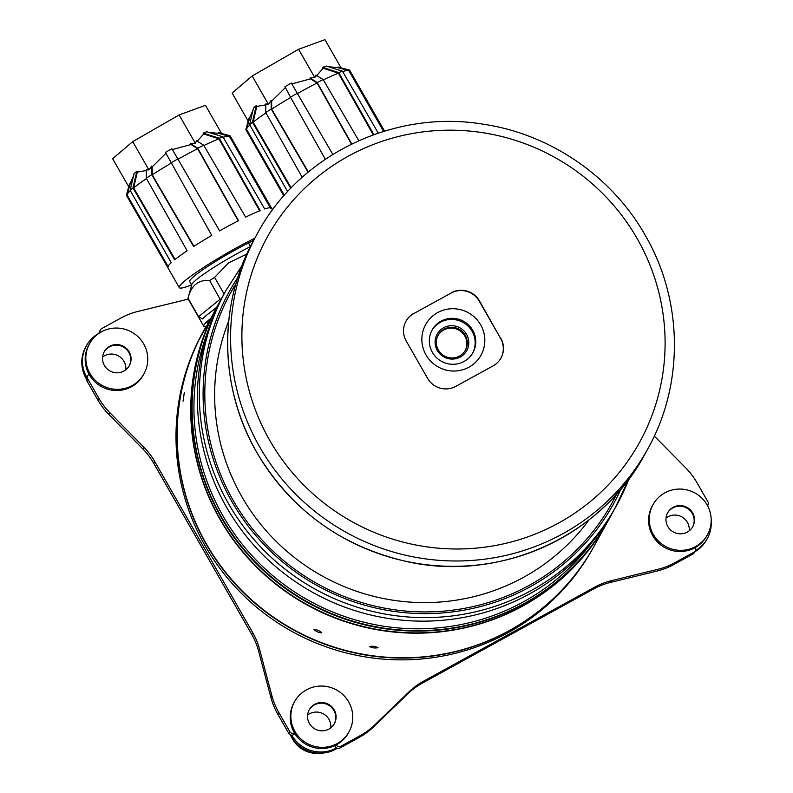 <?xml version="1.0" encoding="UTF-8"?>
<svg xmlns="http://www.w3.org/2000/svg" width="793" height="793" viewBox="0 0 793 793"><rect width="100%" height="100%" fill="white"/><g stroke="black" fill="none" stroke-linecap="round" stroke-linejoin="round"><path stroke-width="1.19" d="M707.525 505.676A3.459 3.39 28.9 0 0 707.901 501.781L696.849 482.481A69.13 67.792 28.9 0 0 685.975 468.157L654.314 436.071M692.983 553.97L693.974 552.186A3.459 3.39 28.9 0 0 695.283 550.877L694.301 552.652A3.459 3.39 -151.1 0 1 692.983 553.97L673.673 564.586A69.13 67.792 -151.1 0 1 657.05 571.049L658.031 569.275A69.13 67.792 28.9 0 0 674.655 562.812L673.673 564.586M374.554 725.089L373.572 726.864A69.13 67.792 -151.1 0 1 359.269 737.391L360.25 735.617A69.13 67.792 28.9 0 0 374.554 725.089L408.881 691.952A69.13 67.792 -151.1 0 1 423.175 681.425L594.651 587.167A69.13 67.792 -151.1 0 1 611.274 580.704L610.293 582.478L657.05 571.049M610.293 582.478A69.13 67.792 28.9 0 0 593.67 588.951L594.651 587.167M423.175 681.425L422.193 683.199L593.67 588.951M422.193 683.199A69.13 67.792 28.9 0 0 407.889 693.726L408.881 691.952M373.572 726.864L407.889 693.726M359.269 737.391L339.959 748.017A3.459 3.39 -151.1 0 1 334.864 745.589M294.768 733.466A3.459 3.39 -151.1 0 1 288.781 733.386L277.728 714.096A69.13 67.792 -151.1 0 1 270.919 697.533L271.9 695.758A69.13 67.792 28.9 0 0 278.71 712.312L277.728 714.096M109.741 412.598L108.76 414.372A69.13 67.792 -151.1 0 1 97.876 400.049L98.857 398.274A69.13 67.792 28.9 0 0 109.741 412.598L143.791 447.123A69.13 67.792 -151.1 0 1 154.675 461.447L252.769 632.725A69.13 67.792 -151.1 0 1 259.579 649.289L258.587 651.073L270.919 697.533M258.587 651.073A69.13 67.792 28.9 0 0 251.787 634.509L252.769 632.725M154.675 461.447L153.693 463.221L251.787 634.509M153.693 463.221A69.13 67.792 28.9 0 0 142.809 448.897L143.791 447.123M108.76 414.372L142.809 448.897M97.876 400.049L86.824 380.759A3.459 3.39 -151.1 0 1 86.784 377.448L87.765 375.664A3.459 3.39 28.9 0 0 87.805 378.975L86.824 380.759M99.026 333.308A3.459 3.39 -151.1 0 1 99.442 331.662L100.424 329.878A3.459 3.39 28.9 0 0 100.176 332.564M188.179 299.02A69.13 67.792 -151.1 0 1 184.432 300.051L137.685 311.49A69.13 67.792 28.9 0 0 121.051 317.953L101.742 328.57A3.459 3.39 28.9 0 0 100.424 329.878M89.084 374.355A3.459 3.39 28.9 0 0 87.765 375.664M98.857 398.274L87.805 378.975M259.579 649.289L271.9 695.758M288.781 733.386L289.762 731.612L278.71 712.312M289.762 731.612A3.459 3.39 28.9 0 0 294.461 732.95M336.242 744.895A3.459 3.39 28.9 0 0 340.94 746.233L339.959 748.017M360.25 735.617L340.94 746.233M611.274 580.704L658.031 569.275M693.974 552.186L674.655 562.812M695.283 550.877A3.459 3.39 28.9 0 0 695.243 547.566M122.846 346.749A14.343 14.066 -151.1 0 1 129.18 365.92A14.343 14.066 -151.1 0 0 119.832 345.609A14.343 14.066 -151.1 0 0 104.071 352.062A14.343 14.066 -151.1 0 1 122.846 346.749M123.173 346.154A14.343 14.066 -151.1 0 1 129.348 365.623A14.343 14.066 -151.1 0 1 110.405 371.223A14.343 14.066 -151.1 0 1 104.23 351.765A14.343 14.066 -151.1 0 1 123.173 346.154M102.951 385.874A31.105 30.501 -151.1 0 1 89.559 343.656A31.105 30.501 -151.1 0 1 130.637 331.514A31.105 30.501 -151.1 0 1 144.029 373.731A31.105 30.501 -151.1 0 1 102.951 385.874M144.029 373.731L143.374 374.911A31.105 30.501 -151.1 0 1 102.297 387.063A31.105 30.501 -151.1 0 1 88.905 344.846L89.559 343.656M86.833 377.349A32.84 32.196 -151.1 0 1 86.407 345.788A32.84 32.196 -151.1 0 1 99.026 333.258M86.378 378.866A32.84 32.196 -151.1 0 1 85.664 377.607A32.84 32.196 -151.1 0 1 85.753 346.977L86.407 345.788M102.584 357.038A14.343 14.066 -151.1 0 1 125.76 369.835M309.101 710.062A14.343 14.066 -151.1 0 1 335.756 716.892A14.343 14.066 -151.1 0 1 334.21 723.92A14.343 14.066 -151.1 0 0 327.876 704.749A14.343 14.066 -151.1 0 0 309.101 710.062M307.615 715.038A14.343 14.066 -151.1 0 1 330.79 727.835M667.508 513.061A14.343 14.066 -151.1 0 1 694.162 519.901A14.343 14.066 -151.1 0 1 692.616 526.919A14.343 14.066 -151.1 0 0 686.282 507.748A14.343 14.066 -151.1 0 0 667.508 513.061M666.021 518.037A14.343 14.066 -151.1 0 1 689.196 530.834M328.203 704.154A14.343 14.066 -151.1 0 1 334.378 723.622A14.343 14.066 -151.1 0 1 315.436 729.223A14.343 14.066 -151.1 0 1 309.26 709.755A14.343 14.066 -151.1 0 1 328.203 704.154M307.971 743.874A31.105 30.501 -151.1 0 1 294.59 701.656A31.105 30.501 -151.1 0 1 335.667 689.514A31.105 30.501 -151.1 0 1 349.049 731.721A31.105 30.501 -151.1 0 1 307.971 743.874M349.049 731.721L348.395 732.91A31.105 30.501 -151.1 0 1 307.317 745.063A31.105 30.501 -151.1 0 1 293.935 702.846L294.59 701.656M336.51 747.938A32.84 32.196 -151.1 0 1 305.573 748.354A32.84 32.196 -151.1 0 1 291.755 735.151M337.293 748.285A32.84 32.196 -151.1 0 1 322.404 753.112A32.84 32.196 -151.1 0 1 304.918 749.534A32.84 32.196 -151.1 0 1 290.694 735.597A32.84 32.196 -151.1 0 1 290.278 734.794M322.404 753.112L319.004 753.35A27.656 27.111 -151.1 0 1 304.274 750.337A27.656 27.111 -151.1 0 1 292.3 738.61L290.694 735.597M686.609 507.163A14.343 14.066 -151.1 0 1 692.785 526.631A14.343 14.066 -151.1 0 1 673.842 532.232A14.343 14.066 -151.1 0 1 667.666 512.764A14.343 14.066 -151.1 0 1 686.609 507.163M666.378 546.873A31.105 30.501 -151.1 0 1 652.996 504.665A31.105 30.501 -151.1 0 1 694.073 492.512A31.105 30.501 -151.1 0 1 707.455 534.73A31.105 30.501 -151.1 0 1 666.378 546.873M707.455 534.73L706.801 535.909A31.105 30.501 -151.1 0 1 665.723 548.062A31.105 30.501 -151.1 0 1 652.342 505.845L652.996 504.665M711.182 520.803A32.84 32.196 -151.1 0 1 707.336 538.526L706.682 539.716A32.84 32.196 -151.1 0 1 694.747 551.859M707.336 538.526A32.84 32.196 -151.1 0 1 695.382 550.679M609.024 519.147A222.942 218.62 -151.1 0 1 608.984 519.217A222.942 218.62 -151.1 0 1 416.414 631.109A222.942 218.62 -151.1 0 1 221.168 517.363A222.942 218.62 -151.1 0 1 218.64 303.729A222.942 218.62 -151.1 0 1 218.68 303.66M218.64 303.729L217.659 305.513A222.942 218.62 28.9 0 0 220.186 519.137A222.942 218.62 28.9 0 0 415.433 632.883A222.942 218.62 28.9 0 0 608.003 520.991L608.984 519.217M203.742 330.711L202.76 332.485A222.942 218.62 28.9 0 0 205.298 546.119A222.942 218.62 28.9 0 0 400.534 659.865A222.942 218.62 28.9 0 0 593.114 547.973L594.096 546.199A222.942 218.62 -151.1 0 1 401.516 658.081A222.942 218.62 -151.1 0 1 206.279 544.335A222.942 218.62 -151.1 0 1 203.742 330.711A222.942 218.62 -151.1 0 1 203.821 330.562M308.08 172.23L271.206 108.998A59.792 6.175 150.2 0 0 268.421 110.812A59.792 6.175 150.2 0 0 265.754 112.586L302.202 177.305M384.516 131.103L349.723 70.349A59.792 6.175 150.2 0 0 349.297 70.012L384.258 131.182M378.241 133.105L342.477 71.221A59.792 6.175 150.2 0 0 338.74 72.589L373.85 134.632M358.793 140.688L323.177 79.558A59.792 6.175 150.2 0 0 317.22 82.531L351.755 143.969M332.782 154.437L291.328 83.047L284.945 86.724L290.506 97.172A59.792 6.175 -29.8 0 1 297.097 93.376M290.506 97.172L325.338 159.254M290.744 188.347L252.452 122.221A59.792 6.175 150.2 0 0 249.607 124.65L287.641 191.638M283.874 195.821L245.86 129.517A59.792 6.175 150.2 0 0 245.939 129.784L283.805 195.901M291.328 83.047L291.824 83.889L310.559 78.854L310.083 78.011L314.811 77.605L298.594 49.275L252.184 75.969L268.411 104.299L271.147 100.414L271.632 101.246L285.421 87.577M332.792 154.437L291.824 83.889M265.754 112.586L265.794 103.933L268.411 104.299M271.206 108.998L271.147 100.414M308.358 171.992L271.692 109.127L271.632 101.246M317.22 82.531L310.083 78.011M310.559 78.854L317.101 82.997L351.458 144.118M323.177 79.558L315.931 75.087L314.811 77.605M338.74 72.589L322.692 67.385L323.177 68.238L338.383 73.164L373.285 134.84M342.477 71.221L326.32 66.057L322.692 67.385M349.297 70.012L338.036 67.008L338.512 67.851M342.695 71.608A59.108 6.106 -29.8 0 1 348.672 70.547A59.108 6.106 -29.8 0 1 348.831 70.607L383.584 131.39M290.684 97.48A59.108 6.106 150.2 0 0 271.692 109.127M341.059 67.811L324.932 39.65L298.594 49.275M316.427 75.93L323.177 68.238M328.243 66.671L338.006 67.712L348.672 70.547M297.286 93.683A59.108 6.106 -29.8 0 1 317.101 82.997M252.184 75.969L232.111 93.039L248.169 121.091M245.86 129.517L248.952 118.256L249.408 119.039M284.36 195.276L246.603 129.418A59.108 6.106 -29.8 0 1 246.643 128.981L249.914 117.205L253.017 110.068M249.607 124.65L253.512 107.947L256.278 105.598L256.763 106.44L266.27 104.775M265.942 112.913A59.108 6.106 150.2 0 0 253.136 122.201L291.18 187.891M256.763 106.44L253.136 122.201M323.366 79.875A59.108 6.106 -29.8 0 1 338.383 73.164M252.452 122.221L256.278 105.598M246.643 128.981A59.108 6.106 -29.8 0 1 249.825 125.046M228.761 320.887A207.389 203.365 28.9 0 0 425.871 602.591A207.389 203.365 28.9 0 0 589.08 519.792M378.003 647.722C374.633 648.297 371.788 647.871 369.479 646.444C372.839 645.958 375.684 646.384 378.003 647.722L378.023 647.673M183.124 401.08L184.283 392.664L183.054 401.149M321.819 632.824C318.627 632.675 315.981 631.535 313.879 629.404L313.879 629.404C317.031 629.622 319.678 630.762 321.819 632.824L321.819 632.824M607.924 521.14A222.942 218.62 -151.1 0 1 607.835 521.288A222.942 218.62 -151.1 0 1 522.865 605.971A222.942 218.62 -151.1 0 1 257.586 568.105A222.942 218.62 -151.1 0 1 217.49 305.811A222.942 218.62 -151.1 0 1 217.569 305.662M217.49 305.811L217.242 306.257A222.942 218.62 28.9 0 0 212.078 316.229L198.984 339.939A222.942 218.62 28.9 0 1 204.148 329.967L203.91 330.413A222.942 218.62 -151.1 0 0 243.996 592.708A222.942 218.62 -151.1 0 0 509.284 630.584A222.942 218.62 -151.1 0 0 594.254 545.901L607.835 521.288M206.011 326.666A222.942 218.62 28.9 0 0 204.148 329.967M207.528 324.466L207.389 324.208A53.577 5.531 -29.8 0 1 209.719 320.501M210.938 318.28A57.72 5.957 150.2 0 0 203.791 326.27A57.72 5.957 150.2 0 0 206.339 326.627M224.052 293.916L214.596 277.391A57.72 5.957 150.2 0 0 209.679 280.573L220.632 300.18M216.737 307.258L212.465 310.707A57.72 5.957 150.2 0 0 203.632 317.894L202.512 318.935L198.607 316.714L188.01 298.218A57.72 5.957 150.2 0 0 188.07 298.822L203.791 326.27M250.35 246.653A47.699 4.927 150.2 0 0 191.777 284.618L188.01 298.218C191.222 285.391 198.438 279.513 209.679 280.573M214.596 277.391L228.632 262.85L246.811 254.077M250.469 246.415L248.487 242.955M253.076 241.379L252.065 239.605M272.554 209.887L230.248 136.019A59.792 6.175 150.2 0 0 229.821 135.672L271.077 207.825A59.792 6.175 150.2 0 0 264.674 208.965L223.011 136.892A59.792 6.175 150.2 0 0 219.264 138.26L260.213 210.601A59.792 6.175 150.2 0 0 245.612 217.133L203.712 145.218A59.792 6.175 150.2 0 0 197.754 148.202L238.505 220.682A59.792 6.175 150.2 0 0 219.602 230.872L171.863 148.717L165.469 152.385L211.751 235.392A59.792 6.175 150.2 0 0 193.631 246.494L151.741 174.668A59.792 6.175 150.2 0 0 148.955 176.482A59.792 6.175 150.2 0 0 146.289 178.256L187.128 250.776A59.792 6.175 150.2 0 0 174.638 259.826L132.986 187.891A59.792 6.175 150.2 0 0 130.131 190.32L171.238 262.711A59.792 6.175 150.2 0 0 167.729 267.281L126.384 195.177A59.792 6.175 150.2 0 0 126.474 195.455L179.268 287.621A59.792 6.175 -29.8 0 1 201.749 268.658A59.792 6.175 -29.8 0 1 254.791 238.237M171.04 162.833A59.792 6.175 -29.8 0 1 177.632 159.046M189.973 281.981A47.867 4.946 -29.8 0 1 189.616 281.703A47.867 4.946 -29.8 0 1 207.607 266.517A47.867 4.946 -29.8 0 1 252.769 240.844M191.609 284.846A59.792 6.175 -29.8 0 1 179.268 287.621M171.863 148.717L172.359 149.55L191.093 144.524L190.617 143.672L195.346 143.265L179.119 114.945L132.718 141.64L148.935 169.97L151.671 166.074L152.167 166.917L165.955 153.237M219.651 230.932L172.359 149.55M146.289 178.256L146.328 169.593L148.935 169.97M151.741 174.668L151.671 166.074M193.968 246.375L152.226 174.787L152.167 166.917M197.754 148.202L190.617 143.672M191.093 144.524L197.626 148.668L238.237 220.91M203.712 145.218L196.466 140.748L195.346 143.265M219.264 138.26L203.226 133.055L203.712 133.898L218.908 138.834L259.717 210.928M223.011 136.892L206.854 131.727L203.226 133.055M229.821 135.672L218.571 132.679L219.037 133.511M223.229 137.278A59.108 6.106 -29.8 0 1 229.207 136.218A59.108 6.106 -29.8 0 1 229.365 136.267L270.472 208.172M171.209 163.15A59.108 6.106 150.2 0 0 152.226 174.787M221.584 133.482L205.456 105.32L179.119 114.945M196.951 141.59L203.712 133.898M208.777 132.342L218.531 133.383L229.207 136.218M177.82 159.353A59.108 6.106 -29.8 0 1 197.626 148.668M132.718 141.64L112.646 158.709L128.704 186.751M126.384 195.177L129.487 183.917L129.933 184.71M168.324 266.934L127.128 195.078A59.108 6.106 -29.8 0 1 127.177 194.642L130.448 182.866L133.551 175.729M130.131 190.32L134.047 173.608L136.812 171.258L137.298 172.101L146.804 170.445M146.477 178.584A59.108 6.106 150.2 0 0 133.67 187.872L175.184 259.559M137.298 172.101L133.67 187.872M203.9 145.535A59.108 6.106 -29.8 0 1 218.908 138.834M132.986 187.891L136.812 171.258M127.177 194.642A59.108 6.106 -29.8 0 1 130.359 190.716M609.222 518.791L609.064 519.068A222.942 218.62 -151.1 0 1 416.494 630.96A222.942 218.62 -151.1 0 1 221.247 517.214A222.942 218.62 -151.1 0 1 218.719 303.58L218.868 303.313A222.942 218.62 28.9 0 0 221.406 516.937A222.942 218.62 28.9 0 0 416.642 630.683A222.942 218.62 28.9 0 0 609.222 518.791A222.942 218.62 28.9 0 0 611.79 513.993M208.143 330.483A221.207 216.925 28.9 0 0 222.992 515.946A221.207 216.925 28.9 0 0 591.945 542.353M226.659 507.411A222.942 218.62 -151.1 0 1 224.132 293.777L226.084 290.248A222.942 218.62 -151.1 0 0 228.612 503.872A222.942 218.62 -151.1 0 0 423.858 617.618A222.942 218.62 -151.1 0 0 616.429 505.726A222.942 218.62 -151.1 0 0 628.829 479.121L614.476 509.265A222.942 218.62 -151.1 0 1 421.906 621.147A222.942 218.62 -151.1 0 1 226.659 507.411M235.749 284.32A217.758 213.535 28.9 0 0 229.98 293.935M616.825 493.791A217.758 213.535 -151.1 0 1 612.216 502.633A217.758 213.535 -151.1 0 1 424.126 611.918A217.758 213.535 -151.1 0 1 233.42 500.819A217.758 213.535 -151.1 0 1 230.951 292.151A217.758 213.535 -151.1 0 1 235.977 283.547M611.225 504.407A217.758 213.535 28.9 0 0 616.29 494.386M221.564 298.574A222.942 218.62 28.9 0 0 218.868 303.313M472.707 330.225A23.334 22.878 28.9 0 0 432.126 330.027A23.334 22.878 28.9 0 0 452.823 364.284A23.334 22.878 28.9 0 0 472.707 330.225M472.668 353.123A23.334 22.878 28.9 0 0 451.99 319.42A23.334 22.878 28.9 0 0 431.828 330.582M466.581 334.359A16.94 16.603 28.9 0 0 443.574 327.777A16.94 16.603 28.9 0 0 437.31 350.447A16.94 16.603 28.9 0 0 460.317 357.019A16.94 16.603 28.9 0 0 466.581 334.359M465.253 335.251A15.553 15.255 28.9 0 0 438.192 335.122A15.553 15.255 28.9 0 0 451.99 357.96A15.553 15.255 28.9 0 0 465.253 335.251M465.204 350.546A15.553 15.255 28.9 0 0 451.425 328.114A15.553 15.255 28.9 0 0 437.984 335.518M426.01 354.897A31.631 31.016 -151.1 0 1 437.696 312.581A31.631 31.016 -151.1 0 1 480.667 324.862A31.631 31.016 -151.1 0 1 468.97 367.179A31.631 31.016 -151.1 0 1 426.01 354.897M500.918 358.139A20.737 20.34 28.9 0 0 500.601 338.413L479.24 301.122A20.737 20.34 28.9 0 0 451.068 293.073L413.738 313.592A20.737 20.34 28.9 0 0 405.917 321.324M451.237 292.776A20.737 20.34 -151.1 0 1 479.408 300.825L479.24 301.122M500.601 338.413L479.408 300.825M500.76 338.115A20.737 20.34 -151.1 0 1 493.097 365.87L455.757 386.389A20.737 20.34 -151.1 0 1 427.586 378.34L406.234 341.049A20.737 20.34 -151.1 0 1 413.896 313.294M451.068 293.073L413.738 313.592M198.607 316.714L220.266 299.07M237.841 277.401A219.483 215.23 28.9 0 0 231.933 501.642A219.483 215.23 28.9 0 0 432.393 613.504A219.483 215.23 28.9 0 0 621.038 488.934M269.818 440.541A212.574 208.45 28.9 0 0 558.569 523.053A212.574 208.45 28.9 0 0 637.175 238.624A212.574 208.45 28.9 0 0 348.424 156.112A212.574 208.45 28.9 0 0 269.818 440.541M647.693 449.106A222.942 218.62 -151.1 0 1 455.123 560.988A222.942 218.62 -151.1 0 1 259.876 447.252A222.942 218.62 -151.1 0 1 257.338 233.618L254.394 238.951A222.942 218.62 28.9 0 0 256.922 452.585A222.942 218.62 28.9 0 0 452.169 566.331A222.942 218.62 28.9 0 0 644.749 454.439L647.693 449.106C684.21 384.258 683.209 300.359 645.195 235.243C611.909 176.284 550.173 134.017 483.006 124.164C393.705 109.285 299.348 155.012 257.338 233.618M707.941 505.091L707.574 505.765M86.378 378.925L85.664 377.607M191.688 284.974L189.557 281.247M241.994 265.566L226.084 290.248M254.394 238.951C217.906 303.739 218.908 387.559 256.912 452.664C291.001 509.73 340.514 545.931 405.451 561.256C498.41 582.895 600.697 537.257 644.749 454.439"/></g></svg>
